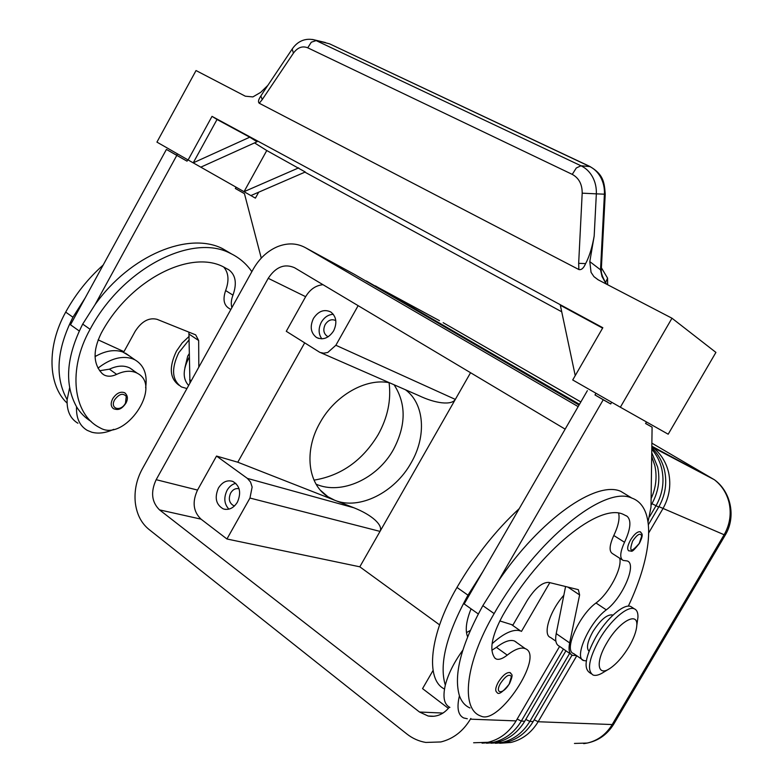 <?xml version="1.0" encoding="UTF-8"?>
<svg xmlns="http://www.w3.org/2000/svg" width="783" height="783" viewBox="0 0 783 783"><rect width="100%" height="100%" fill="white"/><g stroke="black" fill="none" stroke-linecap="round" stroke-linejoin="round"><path stroke-width="1.17" d="M394.103 384.786C406.338 403.832 406.132 425.394 393.477 449.481C377.533 478.579 341.447 495.355 316.097 484.188M640.151 531.755C641.796 533.742 644.096 533.712 639.388 543.412C630.452 554.589 632.361 550.4 628.866 550.899C626.86 549.47 627.418 545.81 630.56 539.947C634.24 534.182 637.431 531.442 640.151 531.755L640.68 532.088M492.067 643.743C502.872 634.005 511.739 629.571 518.659 630.462L520.666 631.02L511.514 624.589M628.328 606.169C652.846 554.442 656.575 506.836 631.832 498.076C604.867 485 536.482 539.066 494.142 613.588C465.171 662.819 460.492 708.869 480.527 715.946L481.271 716.239C499.26 724.588 544.028 656.575 525.726 648.843L525.197 648.598C520.871 647.022 514.881 649.195 507.247 655.126C502.657 658.699 498.986 660 496.236 659.022L494.983 658.19C488.984 650.33 491.626 635.992 502.901 615.193C539.771 550.341 599.504 502.833 623.248 514.343L627.154 516.31C631.519 520.382 630.648 529.034 624.531 542.267C620.009 552.211 619.549 558.269 623.151 560.432L627.154 560.941C637.333 563.682 622.495 598.065 606.296 609.859C589.286 622.221 573.489 658.063 583.697 660.568L586.34 660.881M516.359 642.197L514.49 641.003C510.105 639.378 504.086 641.492 496.432 647.345L491.851 650.281M619.696 558.22C622.544 567.978 608.959 593.543 596 602.998C578.94 615.213 563.31 650.957 573.645 653.57L583.697 660.568M612.864 615.213L612.316 614.919C606.894 614.371 600.404 619.97 592.848 631.734C587.377 641.737 586.105 648.226 589.031 651.211M124.536 392.694C127.786 395.258 128.246 398.753 125.906 403.196C120.592 410.879 116.98 409.744 113.652 408.785C110.765 406.739 110.442 403.392 112.683 398.733C116.305 393.291 120.259 391.275 124.536 392.694L125.534 393.428M482.074 743.155L493.359 742.343C505.113 739.504 514.421 732.428 521.312 721.094L563.417 649.058M559.62 646.406L516.095 720.898L470.417 719.166C463.076 731.312 453.21 738.907 440.829 741.951L425.815 742.441C418.866 741.286 412.533 738.447 406.808 733.945L148.731 529.23C141.126 522.927 136.643 513.981 135.273 502.392C134.196 490.735 136.516 479.627 142.222 469.056L253.242 269.166C259.31 258.517 267.385 251.03 277.466 246.684C287.625 242.661 297.011 243.043 305.654 247.81L354.366 274.334L579.058 405.056M516.095 720.898C509.165 732.311 499.789 739.446 487.975 742.304L473.627 742.764M491.019 743.214L502.157 742.411C513.805 739.612 523.024 732.614 529.827 721.417L569.633 653.384M565.923 650.8L524.737 721.231C517.886 732.496 508.607 739.543 496.902 742.372L486.576 743.233M499.75 743.273L510.761 742.48C522.29 739.71 531.422 732.79 538.146 721.74L576.787 655.753M572.03 655.165L533.184 721.544C526.411 732.682 517.22 739.651 505.622 742.441L495.414 743.292M651.113 498.605C655.997 487.848 657.24 476.867 654.852 465.679L651.691 456.323M579.156 404.889L357.126 275.949M579.322 404.605L366.366 280.97M579.479 404.331L375.4 285.883M378.003 287.4L439.478 320.678M651.808 447.866C658.18 453.964 662.428 461.5 664.552 470.485C667.233 483.209 665.286 495.394 658.709 507.061L648.451 524.59M649.557 516.78L655.939 505.877C662.535 494.161 664.503 481.907 661.811 469.125C660.049 461.539 656.702 454.913 651.789 449.276M648.794 532.773L662.829 508.813C669.348 497.234 671.276 485.127 668.604 472.501C666.088 462.029 660.793 453.631 652.728 447.308L651.828 446.633M651.74 452.662L657.651 467.069C660.353 479.94 658.366 492.272 651.72 504.076L651.025 505.28M178.994 385.236C169.686 378.443 168.844 367.07 176.469 351.117L182.155 342.954L189.183 336.328M186.931 388.554L181.48 386.949C171.966 380.254 171.066 368.822 178.769 352.683L189.222 339.695M610.065 668.349C597.458 677.129 595.139 662.31 606.835 642.921C618.922 621.663 638.116 610.926 636.794 625.47C636.413 631.274 633.809 638.351 628.994 646.689C623.043 656.536 616.74 663.759 610.065 668.349L603.742 672.157C599.249 675.044 595.677 675.993 593.025 675.005C586.78 670.6 588.885 658.767 599.338 639.496C610.28 620.469 627.506 605.572 634.289 608.812C636.892 609.888 638.106 612.717 637.949 617.278L637.186 622.73M591.263 673.771L589.628 672.626C583.345 668.202 585.42 656.36 595.843 637.127C606.776 618.12 624.012 603.272 630.834 606.531L632.537 607.657M405.447 389.748C424.64 403.774 426.627 436.376 411.134 462.822C394.857 492.38 359.328 510.457 334.781 500.278L353.926 507.785C362.94 511.397 369.997 515.478 375.096 520.039C379.961 524.571 381.595 528.359 380.019 531.393L455.324 399.408L335.868 345.264L327.783 352.458L323.751 353.192L319.924 352.419L286.284 331.297L305.644 296.688C310.009 289.387 315.794 285.394 322.988 284.699M470.554 372.718L455.324 399.408C453.474 402.374 449.002 403.509 441.915 402.805C434.917 401.982 427.185 399.565 418.739 395.562L320.903 352.771M353.926 507.785L247.369 478.393L250.531 482.025L252.136 487.046L249.963 498.047L380.019 531.393L359.808 566.814L226.943 538.988L249.963 498.047M239.079 488.788C235.732 488.024 232.933 489.424 230.682 492.987C228.205 498.849 229.194 503.077 233.647 505.671L234.528 505.926M237.415 502.157C233.569 508.187 228.861 510.438 223.282 508.901C215.971 504.663 214.356 497.714 218.418 488.083C222.333 481.936 227.129 479.715 232.805 481.418C239.911 485.734 241.448 492.644 237.415 502.157M235.781 483.307C232.179 484.207 229.272 486.546 227.07 490.315C223.566 497.763 224.173 504.037 228.91 509.156M335.799 320.629L335.799 320.629C331.767 318.72 328.234 320.032 325.19 324.544C322.919 329.486 323.526 333.343 327.02 336.113L328.292 336.7L327.02 336.113M333.617 330.896C328.684 338.207 322.968 340.39 316.459 337.453C310.714 332.922 309.716 326.589 313.445 318.456C318.456 311.017 324.26 308.874 330.857 312.026C336.396 316.596 337.316 322.89 333.617 330.896M333.323 314.296C328.371 314.541 324.387 317.174 321.353 322.185C318.231 328.449 318.397 333.998 321.852 338.843M389.082 382.701C391.285 400.26 387.634 417.593 378.13 434.702C362.549 460.512 341.173 475.653 314.022 480.136M304.656 342.915L237.787 462.215L334.781 500.278L327.871 496.706C307.846 484.295 303.716 450.822 320.061 422.644C335.085 395.239 366.278 377.778 389.513 382.779M184.876 367.844L187.734 356.069L189.369 353.485M231.885 307.611C230.809 303.961 231.171 299.811 232.962 295.162C237.053 283.632 235.761 275.244 229.096 269.998L223.625 266.974C190.357 249.239 129.469 279.893 101.144 333.372C92.688 350.715 93.108 364.193 102.416 373.804L104.159 375.008C107.78 376.799 111.94 376.584 116.647 374.362C124.507 370.682 131.319 370.271 137.094 373.139L137.808 373.54C162.6 386.763 124.712 442.17 100.43 428.047L99.441 427.518C73.064 414.07 67.436 369.556 90.104 329.3C122.54 268.001 192.168 233.168 229.996 253.183C238.952 257.392 246.234 263.548 251.852 271.662M132.503 369.772L129.9 368.03C124.105 365.152 117.284 365.524 109.434 369.175L99.588 370.741M96.642 355.688L95.046 356.265M95.056 356.598C105.274 350.755 114.514 349.218 122.794 351.988L129.587 356.069M77.908 423.241C70.274 418.67 66.682 410.811 67.132 399.663L69.609 387.839M113.731 429.329C105.813 433.009 98.501 433.978 91.787 432.226L87.207 430.347C79.602 425.805 76.049 417.946 76.548 406.769C80.375 412.993 85.239 417.897 91.171 421.469M97.973 368.167C110.325 358.575 121.776 355.423 132.337 358.702L134.94 359.837C144.013 365.211 147.576 374.528 145.628 387.781M509.997 672.558C511.182 674.956 514.255 672.636 509.42 683.872C502.608 692.338 498.468 695.177 496.999 692.407C494.944 691.007 495.404 687.543 498.38 682.022C502.735 675.318 506.611 672.157 509.997 672.558L510.673 673.057M267.835 85.386L260.661 92.384L252.88 96.916L245.333 96.201L196.034 70.548L156.933 142.114L188.106 159.957L212.017 116.364L602.832 327.725L572.725 379.97L620.361 407.219L671.98 318.221L598.026 279.737L593.935 276.634L591.048 272.318L589.805 261.6L594.18 236.026C592.408 246.058 589.961 254.446 586.829 261.209L585.596 263.607C583.668 268.158 581.436 270.135 578.882 269.548L259.261 103.248C257.881 102.005 258.41 99.598 260.847 96.035L263.342 92.11M330.23 44.142L589.178 166.25C594.003 168.521 597.82 172.182 600.649 177.212C603.399 182.312 604.652 187.91 604.417 193.998L600.522 269.822L602.019 276.536L606.238 284.004M572.265 174.384C578.94 178.064 582.239 184.318 582.19 193.166L596.343 193.851C596.568 187.685 595.305 182.028 592.525 176.87C589.677 171.771 585.821 168.071 580.966 165.771L316.156 40.599L311.291 42.204L307.748 47.812L572.265 174.384L576.288 168.002L580.966 165.771L590.206 166.622M594.18 236.026L596.343 193.851L605.22 194.223M600.62 267.111L601.432 267.111L605.23 194.174C604.359 181.989 603.272 174.149 589.609 166.339L329.584 43.838M325.415 42.536L314.414 39.894C302.003 37.114 295.211 44.611 292.186 49.055L293.419 53.156C297.599 47.46 302.375 45.678 307.748 47.812M329.545 43.828L312.642 39.463M260.847 96.035L262.246 99.568L293.419 53.156M582.19 193.166L578.666 263.323L585.596 263.607M607.628 284.728L607.579 278.151L601.393 267.776M671.98 318.221L715.916 352.409L668.193 434.203L620.361 407.219M561.724 311.791L304.91 172.162M258.684 192.197L255.395 198.138L200.8 167.161L257.049 141.772L249.748 137.191L193.225 162.854L217.028 119.486L212.017 116.364M607.579 278.151L605.533 282.653M589.805 261.6L600.522 269.822L601.344 269.44M575.231 375.615L560.334 305.243L602.616 328.116M217.028 119.486L249.748 137.191M250.883 195.574L305.282 171.996L266.768 150.532L254.544 142.898M298.685 167.865L244.032 191.688L266.768 150.532M200.8 167.161L188.106 159.957M79.21 330.955L70.49 324.779L166.417 149.426L176.694 155.24L177.447 153.859M236.055 187.166L235.331 188.488L244.453 193.655L261.268 258.116M646.494 421.959L645.584 423.515L652.092 427.156L650.996 507.09L648.079 521.723M628.22 495.874L620.782 491.342C596.343 480.312 540.397 518.816 498.008 581.603L603.243 399.761L610.72 403.959L611.699 402.266M189.946 383.122L188.899 332.119M231.631 253.976L222.529 248.632C188.86 231.474 130.516 254.769 95.037 304.656L176.801 155.386L187.039 161.171L187.803 159.781M198.823 367.149L198.657 340.517L195.672 334.86L157.08 319.337C148.956 317.311 141.664 321.304 135.175 331.307L123.968 351.665L98.12 339.851M166.417 149.426L176.801 155.386M176.694 155.24L187.039 161.171M235.36 188.439L244.453 193.655M223.644 266.983C228.636 272.67 229.302 280.52 225.641 290.542C222.695 299.204 223.811 305.145 229.018 308.365L230.828 309.52M85.2 297.892L72.946 317.223C56.601 349.619 54.663 377.103 67.132 399.663M103.17 265.046C88.127 278.415 75.628 294.105 65.694 312.114C46.52 346.507 47.929 385.256 67.074 403.088M189.408 356.94C182.742 369.253 182.488 378.766 188.634 385.481M95.037 304.656L82.704 324.093C66.242 356.656 64.186 384.218 76.548 406.769M237.787 462.215L216.529 456.058L197.522 490.07C192.06 501.893 193.225 511.583 201.016 519.149L226.943 538.988M247.369 478.393L216.529 456.058M443.168 322.684L580.849 401.953M433.068 670.434L422.556 688.619L448.385 708.37M335.868 345.264L358.134 305.664M439.586 624.863L359.808 566.814M449.364 707.147C443.53 714.38 436.464 717.336 428.144 716.014L419.492 712.021L159.517 509.88C151.618 502.05 150.493 491.988 156.169 479.685L268.226 278.308C275.763 266.905 284.542 263.382 294.545 267.727L565.15 429.143M368.999 282.497L579.381 404.488M359.798 277.495L579.224 404.772M470.417 719.166L470.837 718.451M521.468 631.401L549.823 582.65M651.515 469.203L651.348 481.212M578.157 406.612L305.654 247.81M444.499 689.02C425.11 679.898 429.338 634.641 456.969 587.436C475.134 556.39 495.893 530.12 519.237 508.637M466.472 632.586L470.191 630.53M555.871 641.189L550.537 637.479C542.345 634.974 549.774 610.857 563.838 595.276M478.247 613.921L464.182 603.947L483.033 571.316L467.989 595.188C446.506 634.25 438.95 664.229 445.312 685.125C448.219 673.938 454.042 662.31 462.773 650.242M467.598 636.726C465.024 630.335 466.179 621.036 471.063 608.831M498.008 581.603L482.847 605.641C461.167 644.947 453.367 674.995 459.435 695.784C461.598 701.783 465.122 705.855 470.006 707.979M618.639 513.208C619.891 518.64 618.276 526.078 613.803 535.494C609.331 545.408 608.92 551.467 612.58 553.669L622.094 559.757M467.314 718.755L463.722 717.972C458.026 715.173 456.597 707.783 459.435 695.784M449.892 707.411C444.098 704.534 442.571 697.105 445.312 685.125M576.494 655.547L572.481 655.371C569.27 653.903 568.331 649.743 569.652 642.912L579.616 594.943L578.353 589.668L548.795 582.395C542.237 582.18 535.043 588.219 527.184 600.512L512.943 625.03L499.779 620.929M570.856 654.236L559.219 646.122C555.959 644.605 554.951 640.435 556.214 633.604L565.58 586.516M652.092 427.156L645.623 423.456M610.72 403.959L594.992 394.945L595.961 393.262M603.243 399.761L594.992 394.945M483.033 571.316L587.367 390.668M639.261 543.392C631.02 552.974 628.808 552.201 632.635 541.073C637.391 534.221 640.416 532.538 641.708 536.042L639.261 543.392M596 602.998L606.296 609.859M114.68 399.761C119.104 393.898 122.96 392.772 126.259 396.404L125.476 403.147C120.797 412.23 109.414 408.795 114.68 399.761M613.833 723.972L612.198 724.549C606.15 734.415 597.86 740.571 587.309 743.047L574.458 743.439M651.867 443.139L714.36 479.725C721.76 485.48 726.653 493.055 729.032 502.451C731.557 513.775 729.903 524.59 724.06 534.887L612.198 724.549L538.146 721.74L534.212 719.792M711.473 478.207L651.828 446.193M651.955 503.675L658.709 507.061M658.943 506.66L725.185 535.2M509.224 683.921C503.175 694.727 494.083 694.1 500.64 683.148C505.779 675.788 509.361 673.595 511.407 676.59L509.224 683.921M259.261 103.248L262.246 99.568M578.666 263.323L578.882 269.548M189.163 334.175L198.657 340.517M189.643 379.657L191.258 380.763M72.946 317.223L65.694 312.114M90.104 329.3L82.704 324.093M116.647 374.362L109.434 369.175M229.096 269.998L227.755 269.166M232.962 295.162L225.641 290.542M268.226 278.308L305.644 296.688M156.169 479.685L197.522 490.07M159.517 509.88L201.016 519.149M419.492 712.021L443.031 713.068M651.045 503.792L651.72 504.076M524.737 721.231L521.312 721.094L517.162 719.058M533.184 721.544L529.827 721.417L525.794 719.43M456.969 587.436L467.989 595.188M482.847 605.641L494.142 613.588M613.803 535.494L624.531 542.267M626.214 515.723L627.154 516.31M496.432 647.345L507.247 655.126M569.652 642.912L556.214 633.604M579.616 594.943L567.822 587.064M612.316 614.919L612.825 615.262M583.697 743.635C596.695 741.971 606.727 735.452 613.774 724.079L725.175 535.22C736.157 517.426 731.322 491.9 714.36 479.725L652.728 447.308M637.949 617.278L636.794 625.47M630.824 606.531L634.289 608.812M233.647 505.671L234.557 505.896M223.282 508.901L225.347 509.4M316.459 337.453L318.534 338.393M327.871 496.706L320.619 490.432M292.039 49.27L263.215 92.296M606.551 284.17C602.528 277.446 600.786 272.572 601.344 269.548L601.422 267.111M598.192 279.815L593.935 276.634M125.407 353.133L134.94 359.837M137.094 373.139L129.9 368.03M104.159 375.008L102.054 373.481M229.996 253.183L222.529 248.632M428.144 716.014L434.183 716.259M631.842 498.076L620.782 491.342M496.236 659.022L494.739 657.935M514.49 641.003L525.197 648.598"/></g></svg>
